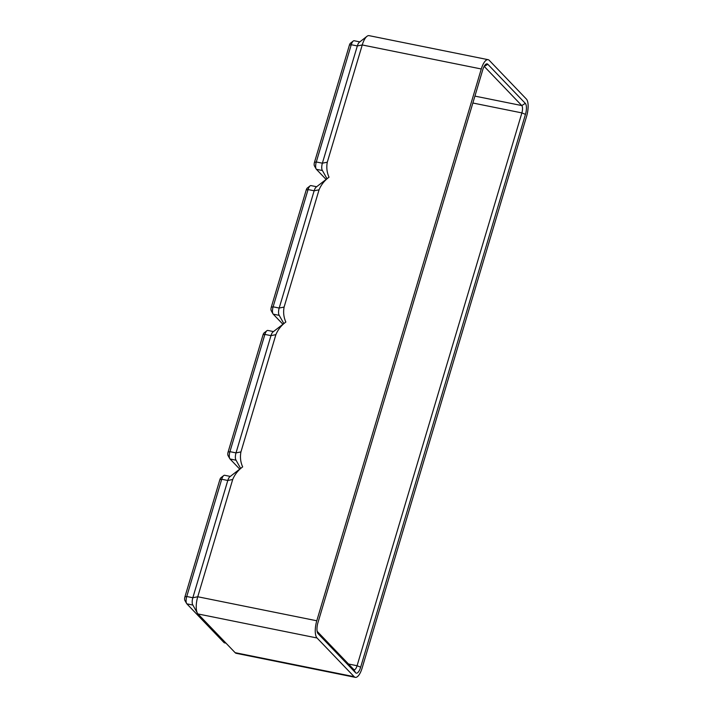 <?xml version="1.0" encoding="UTF-8"?>
<svg xmlns="http://www.w3.org/2000/svg" width="713" height="713" viewBox="0 0 713 713"><rect width="100%" height="100%" fill="white"/><g stroke="black" fill="none" stroke-linecap="round" stroke-linejoin="round"><path stroke-width="1.07" d="M232.705 479.493L227.795 480.482A5.909 2.139 -78.6 0 1 229.8 476.792L242.67 466.881C238.115 470.25 234.791 474.448 232.705 479.493L197.751 596.754L192.831 597.735L227.795 480.482L221.707 479.252A5.909 2.139 -78.6 0 1 223.722 475.571A5.909 2.139 -78.6 0 1 224.631 475.277L230.281 476.418M184.979 600.542A2.959 1.069 -78.6 0 1 184.854 600.373A2.959 1.069 -78.6 0 1 184.925 596.87L219.88 479.617A2.959 1.069 -78.6 0 1 220.887 477.781L223.722 475.571M225.994 643.153L224.47 642.85A5.909 2.139 -78.6 0 1 223.998 642.565L186.859 603.849A5.909 2.139 -78.6 0 1 186.61 603.51A5.909 2.139 -78.6 0 1 186.753 596.505L221.707 479.252L219.88 479.617M317.027 637.983A13.859 5.009 -78.6 0 1 316.786 620.773L481.284 68.983A13.859 5.009 -78.6 0 1 488.12 59.678A13.859 5.009 -78.6 0 1 489.234 60.329L526.372 99.045A13.859 5.009 -78.6 0 1 526.613 116.246L362.124 668.036A13.859 5.009 -78.6 0 1 355.288 677.35A13.859 5.009 -78.6 0 1 354.174 676.699L317.027 637.983L197.991 613.955A13.859 5.009 -78.6 0 1 197.412 613.162L192.688 604.731A5.909 2.139 -78.6 0 1 192.831 597.735L186.753 596.505L184.925 596.87M197.412 613.162A13.859 5.009 -78.6 0 1 197.751 596.754L316.786 620.773M197.991 613.955L235.13 652.671A13.859 5.009 -78.6 0 0 236.244 653.322L355.288 677.35M481.284 68.983L362.24 44.964A13.859 5.009 -78.6 0 1 366.963 36.327A13.859 5.009 -78.6 0 1 369.084 35.65L488.12 59.678M326.064 179.391L316.403 169.311A5.909 2.139 -78.6 0 1 316.153 168.972A5.909 2.139 -78.6 0 1 316.296 161.976L351.251 44.723A5.909 2.139 -78.6 0 1 353.265 41.033A5.909 2.139 -78.6 0 1 354.165 40.748L359.824 41.889M326.982 178.678L322.231 170.202A5.909 2.139 -78.6 0 1 322.374 163.197L357.329 45.944A5.909 2.139 -78.6 0 1 359.343 42.263L366.963 36.327M314.522 166.013A2.959 1.069 -78.6 0 1 314.397 165.844A2.959 1.069 -78.6 0 1 314.469 162.341L349.423 45.088L351.251 44.723L357.329 45.944L362.24 44.964L327.285 162.216C326.304 167.484 326.884 172.475 329.032 177.189C324.477 180.558 321.153 184.765 319.059 189.81L284.104 307.062C283.123 312.33 283.703 317.321 285.851 322.035C281.296 325.404 277.972 329.611 275.886 334.655L240.932 451.908C239.942 457.176 240.522 462.167 242.67 466.881M484.163 66.371A5.909 2.139 -78.6 0 1 484.314 66.505L521.782 105.569A5.909 2.139 -78.6 0 1 521.88 112.904L357.079 665.728A5.909 2.139 -78.6 0 1 354.165 669.703A5.909 2.139 -78.6 0 1 353.684 669.427L317.142 631.326M240.62 468.37L235.869 459.894A5.909 2.139 -78.6 0 1 236.012 452.889L270.967 335.636A5.909 2.139 -78.6 0 1 272.981 331.955L285.851 322.035M239.711 469.083L230.041 459.003A5.909 2.139 -78.6 0 1 229.791 458.664A5.909 2.139 -78.6 0 1 229.934 451.668L264.888 334.406A5.909 2.139 -78.6 0 1 266.903 330.725A5.909 2.139 -78.6 0 1 267.812 330.431L273.462 331.581M228.16 455.696A2.959 1.069 -78.6 0 1 228.035 455.527A2.959 1.069 -78.6 0 1 228.107 452.033L263.061 334.771A2.959 1.069 -78.6 0 1 264.068 332.935L266.903 330.725M283.801 323.524L279.05 315.048A5.909 2.139 -78.6 0 1 279.193 308.043L314.148 190.79A5.909 2.139 -78.6 0 1 316.162 187.109L329.032 177.189M282.883 324.237L273.222 314.157A5.909 2.139 -78.6 0 1 272.972 313.818A5.909 2.139 -78.6 0 1 273.115 306.822L308.069 189.56A5.909 2.139 -78.6 0 1 310.084 185.879A5.909 2.139 -78.6 0 1 310.993 185.594L316.643 186.735M271.341 310.859A2.959 1.069 -78.6 0 1 271.216 310.681A2.959 1.069 -78.6 0 1 271.288 307.187L306.242 189.925A2.959 1.069 -78.6 0 1 307.25 188.089L310.084 185.879M349.423 45.088A2.959 1.069 -78.6 0 1 350.431 43.243L353.265 41.033M525.463 114.365L360.653 667.19A8.868 3.208 -78.6 0 1 355.564 672.733L318.096 633.67A8.868 3.208 -78.6 0 1 317.731 633.162A8.868 3.208 -78.6 0 1 317.945 622.663L482.746 69.838A8.868 3.208 -78.6 0 1 485.767 64.313A8.868 3.208 -78.6 0 1 487.835 64.295L525.303 103.358A8.868 3.208 -78.6 0 1 525.463 114.365L521.88 112.904L472.862 103.011M192.875 605.061L186.859 603.849M225.78 642.93L223.998 642.565M327.285 162.216L322.374 163.197L316.296 161.976L314.469 162.341M354.174 676.699L235.13 652.671M525.303 103.358L521.782 105.569L474.92 96.112M360.653 667.19L357.079 665.728L348.479 663.999M487.835 64.295L484.109 66.461M322.419 170.532L316.403 169.311M236.056 460.215L230.041 459.003M240.932 451.908L236.012 452.889L229.934 451.668L228.107 452.033M275.886 334.655L270.967 335.636L264.888 334.406L263.061 334.771M279.238 315.369L273.222 314.157M284.104 307.062L279.193 308.043L273.115 306.822L271.288 307.187M319.059 189.81L314.148 190.79L308.069 189.56L306.242 189.925M318.096 633.67L317.445 632.52M355.564 672.733L353.684 669.427M184.854 600.373L186.61 603.51M228.035 455.527L229.791 458.664M271.216 310.681L272.972 313.818M314.397 165.844L316.153 168.972"/></g></svg>
